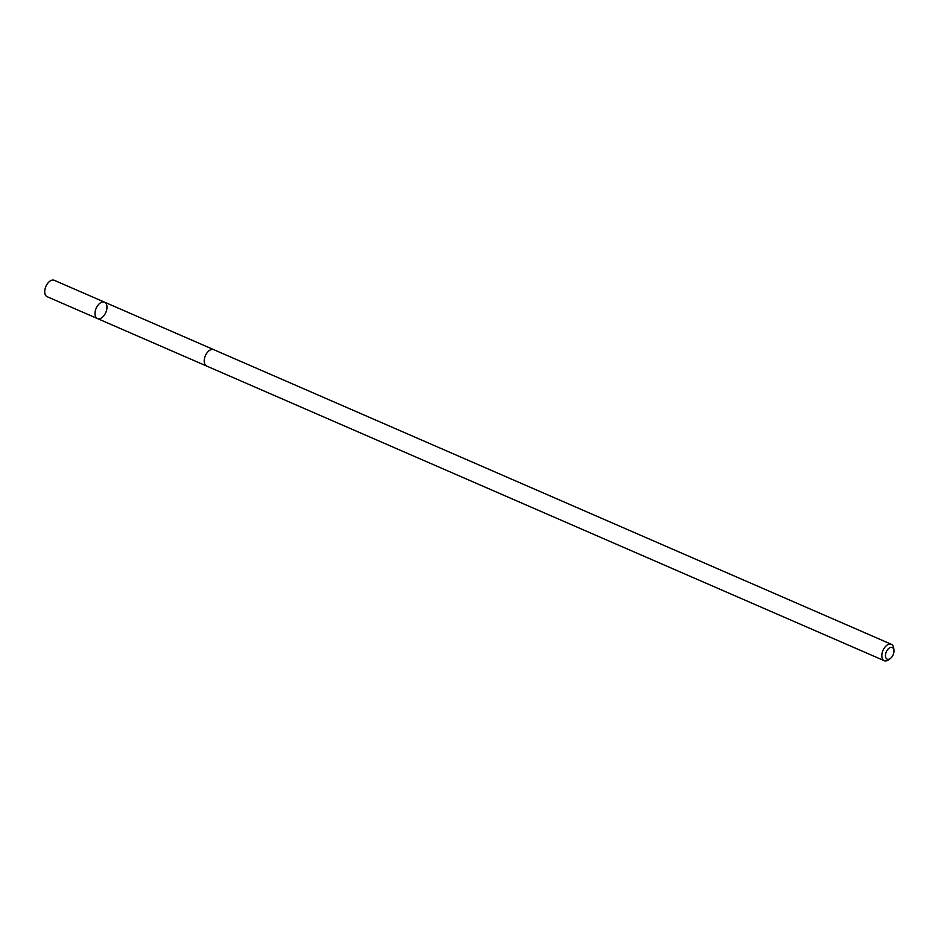 <?xml version="1.0" encoding="UTF-8"?>
<svg xmlns="http://www.w3.org/2000/svg" width="941" height="941" viewBox="0 0 941 941"><rect width="100%" height="100%" fill="white"/><g stroke="black" fill="none" stroke-linecap="round" stroke-linejoin="round"><path stroke-width="1.41" d="M97.335 306.107A8.939 5.246 -66.5 0 1 104.545 302.167A8.939 5.246 -66.5 0 1 105.804 312.459A8.939 5.246 -66.5 0 1 97.429 318.564A8.939 5.246 -66.5 0 1 97.335 306.107A8.939 5.246 -66.5 0 1 104.545 302.167L54.26 280.3A8.939 5.258 113.5 0 0 47.05 284.241A8.939 5.258 113.5 0 0 47.144 296.697L97.429 318.564A8.939 5.246 -66.5 0 1 97.335 306.107M893.95 650.407L893.75 648.396A8.939 5.258 113.5 0 0 891.374 644.303L213.736 349.652A8.939 5.258 113.5 0 0 205.361 355.745A8.939 5.258 113.5 0 0 206.608 366.037L884.246 660.7A8.939 5.258 113.5 0 0 888.857 659.653L890.468 658.418A6.352 3.74 113.5 0 0 892.315 656.359A6.352 3.74 113.5 0 0 893.95 650.407A6.352 3.74 113.5 0 0 889.127 648.126A6.352 3.74 113.5 0 0 885.505 656.453A6.352 3.74 113.5 0 0 890.468 658.418M891.374 644.303A8.939 5.258 113.5 0 0 882.987 650.407A8.939 5.258 113.5 0 0 884.246 660.7M213.595 349.593L104.545 302.167M206.467 365.978L97.429 318.564"/></g></svg>
